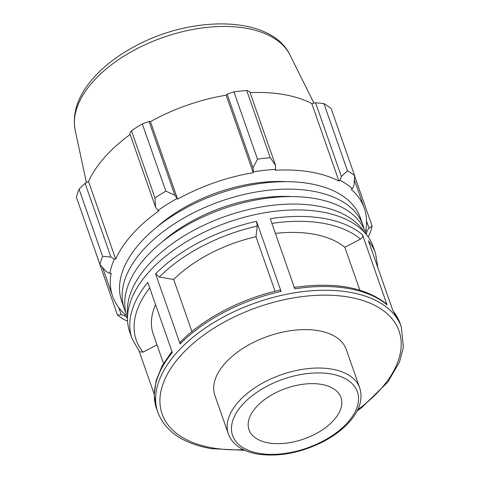<?xml version="1.0" encoding="UTF-8"?>
<svg xmlns="http://www.w3.org/2000/svg" width="478" height="478" viewBox="0 0 478 478"><rect width="100%" height="100%" fill="white"/><g stroke="black" fill="none" stroke-linecap="round" stroke-linejoin="round"><path stroke-width="0.72" d="M127.614 315.193A126.425 69.668 -19.3 0 1 225.849 216.205A126.425 69.668 -19.3 0 1 364.385 232.278M232.099 220.926A114.672 63.192 160.7 0 0 223.913 223.794M127.495 317.846L126.945 316.281A126.425 69.668 -19.3 0 1 223.238 208.743A126.425 69.668 -19.3 0 1 365.586 232.708L366.136 234.274M125.828 312.481A126.425 69.668 -19.3 0 1 124.328 308.818A126.425 69.668 -19.3 0 1 220.627 201.286A126.425 69.668 -19.3 0 1 362.975 225.252A126.425 69.668 -19.3 0 1 364.087 229.046M292.058 196.595A114.672 63.192 160.7 0 0 161.875 242.179M124.328 308.818L121.717 301.361A126.425 69.668 -19.3 0 1 218.016 193.823A126.425 69.668 -19.3 0 1 360.358 217.789L362.975 225.252M156.653 227.265A114.672 63.192 -19.3 0 1 286.83 181.676M333.746 420.228A48.72 26.846 -19.3 0 1 285.563 443.231A48.72 26.846 -19.3 0 1 249.02 429.758A48.72 26.846 -19.3 0 1 256.25 407.083A48.72 26.846 -19.3 0 1 304.432 384.085A48.72 26.846 -19.3 0 1 340.981 397.553A48.72 26.846 -19.3 0 1 333.746 420.228M228.353 433.916L214.897 395.497A69.597 38.354 -19.3 0 1 267.907 336.297A69.597 38.354 -19.3 0 1 346.269 349.49L359.725 387.909A69.597 38.354 160.7 0 0 281.363 374.716A69.597 38.354 160.7 0 0 228.353 433.916C229.679 437.669 231.866 440.985 234.913 443.859C240.542 449.063 248.16 452.475 257.767 454.1C279.015 457.093 300.943 452.893 323.564 441.493C335.717 435.046 345.241 427.434 352.143 418.656C360.293 408.087 362.82 397.839 359.725 387.909M357.072 411.02L361.565 407.704L387.724 382.191L399.441 362.163L403.39 347.291L401.377 327.107A129.006 71.091 160.7 0 0 394.308 314.655A129.006 71.091 160.7 0 0 244.115 307.235A129.006 71.091 160.7 0 0 157.865 412.389L156.557 408.642A129.006 71.091 -19.3 0 1 172.331 352.525L147.78 282.42A129.006 71.091 160.7 0 0 132.006 338.538L129.735 332.055A129.006 71.091 -19.3 0 1 215.984 226.901A129.006 71.091 -19.3 0 1 366.172 234.322A129.006 71.091 -19.3 0 1 373.246 246.773L375.517 253.262A129.006 71.091 160.7 0 0 368.442 240.81L392.994 310.915A129.006 71.091 -19.3 0 1 400.068 323.367L392.856 310.521M387.055 304.898L362.503 234.794A129.006 71.091 160.7 0 0 270.261 218.721L294.812 288.826A129.006 71.091 -19.3 0 1 387.055 304.898L386.373 303.889C365.108 287.159 334.295 281.679 293.916 287.457M281.076 291.419L256.525 221.314A129.006 71.091 160.7 0 0 155.577 273.81L180.128 343.915A129.006 71.091 -19.3 0 1 281.076 291.419L280.174 290.05C241.862 298.415 203.742 318.217 180.349 342.015L180.128 343.915M139.218 351.39L154.173 394.105M275.4 233.401A107.508 59.242 -19.3 0 1 344.835 247.299L360.448 239.12C362.222 237.996 362.91 236.556 362.503 234.794M155.577 273.81L159.311 277.025L173.675 279.463A107.508 59.242 -19.3 0 1 255.981 236.724L257.242 226.106L256.525 221.314M132.006 338.538L139.48 351.712L143.059 352.155L156.993 344.847M163.512 363.459L153.259 334.176A107.508 59.242 -19.3 0 1 155.559 304.629M359.844 290.152L344.835 247.299M275.077 291.239L255.981 236.724M173.675 279.463L191.917 331.553M127.489 318.055A134.742 74.245 -19.3 0 1 124.435 315.582L121.221 314.673L117.498 315.086A143.34 78.989 160.7 0 0 124.656 319.89L127.548 320.935M368.048 236.771L369.524 234.357A143.34 78.989 160.7 0 0 372.159 226.136L369.016 228.126L367.068 230.832A134.742 74.245 -19.3 0 1 366.268 234.441M367.068 230.832L365.7 231.059A133.308 73.457 160.7 0 0 364.242 208.055A133.308 73.457 160.7 0 0 351.21 189.324L352.417 188.649L354.055 185.04L354.61 175.599A143.34 78.989 160.7 0 0 347.458 170.795L341.382 176.531L340.013 180.32A134.742 74.245 -19.3 0 1 352.417 188.649M340.013 180.32L338.932 181.084A133.308 73.457 160.7 0 0 275.167 170.264L275.561 169.385L275.561 165.364L270.249 157.698A143.34 78.989 160.7 0 0 257.499 159.126L252.982 167.898L253.454 171.859A134.742 74.245 -19.3 0 1 275.561 169.385M253.454 171.859L253.292 172.713A133.308 73.457 160.7 0 0 177.607 199.153L174.852 195.185L165.854 191.134A143.34 78.989 160.7 0 0 154.98 197.964L155.589 207.273L158.087 210.416A134.742 74.245 -19.3 0 1 176.95 198.579M158.087 210.416L158.941 210.858A133.308 73.457 160.7 0 0 115.67 259.064L114.35 259.142L110.92 257.033L102.585 256.327A143.34 78.989 160.7 0 0 99.956 264.549L106.259 271.594L109.791 273.398A134.742 74.245 -19.3 0 1 114.35 259.142M109.791 273.398L111.159 273.171A133.308 73.457 160.7 0 0 112.611 296.175A133.308 73.457 160.7 0 0 125.648 314.906L124.435 315.582M99.956 264.549L76.414 197.324A143.34 78.989 -19.3 0 1 79.043 189.103L102.585 256.327M154.98 197.964L131.438 130.739L129.765 133.523L155.589 207.273M253.292 172.713L226.148 95.2L227.152 94.142L252.982 167.898M257.499 159.126L233.957 91.901L227.152 94.142M338.932 181.084L311.787 103.565L315.558 102.782L341.382 176.531M347.458 170.795L323.917 103.571L315.558 102.782M366.554 221.105L369.016 228.126M372.159 226.136L354.592 175.976M94.011 247.586L117.498 315.086M110.92 257.033L85.096 183.277L79.043 189.103M85.096 183.277L88.526 181.55A133.308 73.457 -19.3 0 1 130.118 134.545M131.438 130.739A143.34 78.989 -19.3 0 1 142.313 123.916L165.854 191.134M174.852 195.185L149.022 121.436L142.313 123.916M149.022 121.436L150.456 121.633A133.308 73.457 -19.3 0 1 226.148 95.2M233.957 91.901A143.34 78.989 -19.3 0 1 246.708 90.473L270.249 157.698M275.561 165.364L249.731 91.615L246.708 90.473M250.096 92.642A133.308 73.457 -19.3 0 1 311.787 103.565M323.917 103.571A143.34 78.989 -19.3 0 1 331.069 108.375L354.61 175.599M177.607 199.153L150.456 121.633M115.67 259.064L88.526 181.55M121.221 314.673L118.705 307.497M259.315 453.407A66.113 36.43 -19.3 0 1 242.412 404.735A66.113 36.43 -19.3 0 1 330.68 373.904A66.113 36.43 -19.3 0 1 347.584 422.576A66.113 36.43 -19.3 0 1 259.315 453.407M271.892 223.381A125.523 69.167 -19.3 0 1 360.448 239.12M159.311 277.025A125.523 69.167 -19.3 0 1 257.242 226.106M143.059 352.155A125.523 69.167 -19.3 0 1 149.704 287.911M243.487 449.684A125.523 69.167 -19.3 0 1 212.829 447.964A125.523 69.167 -19.3 0 1 204.494 334.534A125.523 69.167 -19.3 0 1 392.169 318.892A125.523 69.167 -19.3 0 1 357.735 409.676M289.961 54.994C271.307 15.523 192.634 14.782 134.993 46.276C116.112 56.374 101.109 68.3 89.989 82.067C77.197 98.008 72.262 114.057 75.171 130.213A114.069 62.857 -19.3 0 1 163.231 37.398A114.069 62.857 -19.3 0 1 289.961 54.994L313.95 103.117M401.377 327.107L400.068 323.367M156.557 408.642L154.179 395.097L156.079 380.697L162.09 365.981L171.931 351.378M377.895 267.8L375.517 253.262M157.865 412.389C165.382 431.586 183.194 443.68 211.288 448.657L244.838 450.318M75.171 130.213L86.41 182.614M364.242 208.055L354.371 179.865M112.611 296.175L102.561 267.477"/></g></svg>
